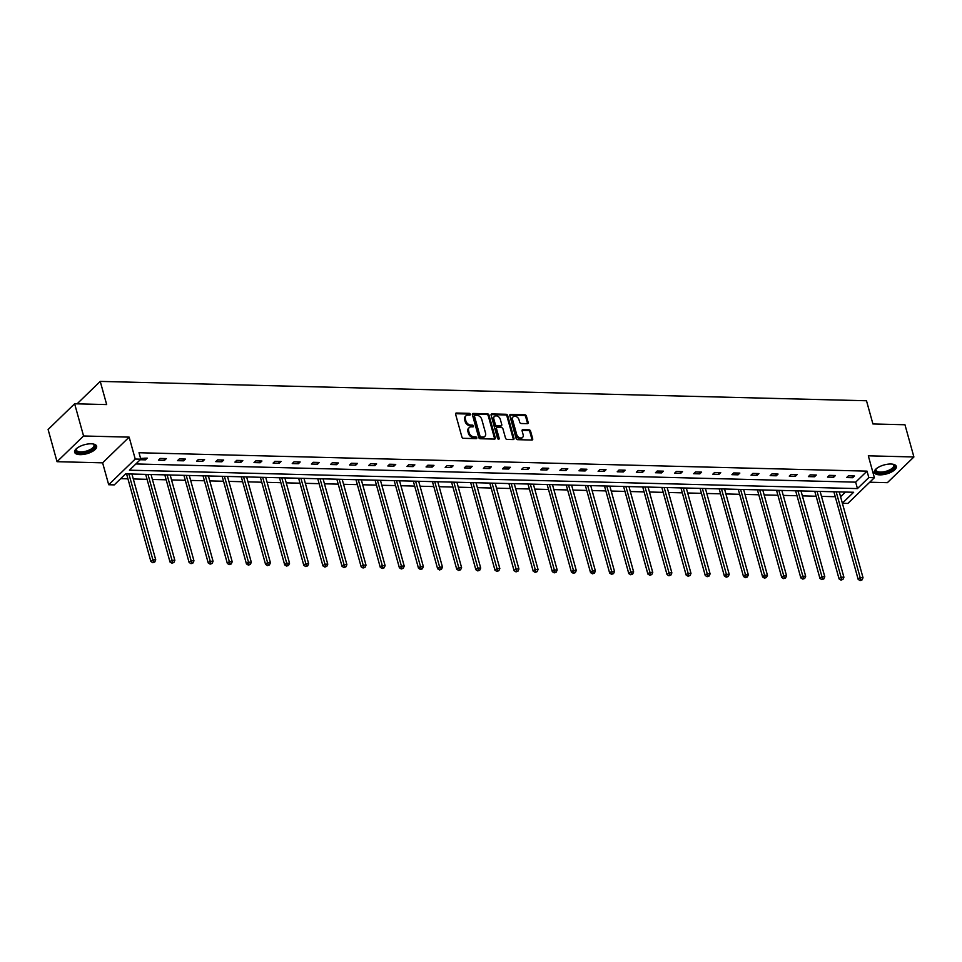 <?xml version="1.0" encoding="UTF-8"?>
<svg xmlns="http://www.w3.org/2000/svg" width="962" height="962" viewBox="0 0 962 962"><rect width="100%" height="100%" fill="white"/><g stroke="black" fill="none" stroke-linecap="round" stroke-linejoin="round"><path stroke-width="1.44" d="M470.322 414.249A1.01 0.734 45.9 0 0 469.24 413.347L456.457 413.023A1.443 1.046 45.9 0 0 455.603 414.261L461.916 437.025A1.443 1.046 45.9 0 0 463.468 438.311L476.25 438.636A1.01 0.734 45.9 0 0 475.757 436.868L474.11 436.82A4.594 3.367 45.9 0 1 469.131 432.684L468.614 430.784A4.594 3.367 45.9 0 1 469.264 427.573A4.594 3.367 45.9 0 1 471.344 426.839L472.991 426.875A1.01 0.734 45.9 0 0 472.498 425.108L470.851 425.06A4.594 3.367 45.9 0 1 465.873 420.923L465.355 419.023A4.594 3.367 45.9 0 1 465.993 415.812A4.594 3.367 45.9 0 1 468.073 415.079L469.733 415.115A1.01 0.734 45.9 0 0 470.322 414.249M469.636 415.115A1.01 0.734 45.9 0 0 468.518 414.045L455.747 413.72A1.443 1.046 45.9 0 0 455.567 413.732M476.166 438.636A1.01 0.734 45.9 0 0 475.048 437.566L473.388 437.518L474.11 436.82M472.907 426.875A1.01 0.734 45.9 0 0 471.789 425.805L470.129 425.757L470.851 425.06M879.725 474.855A11.424 4.654 -15.5 0 1 874.314 472.486A11.424 4.654 -15.5 0 1 879.28 466.798A11.424 4.654 -15.5 0 1 890.908 464.021A11.424 4.654 -15.5 0 1 896.319 466.39A11.424 4.654 -15.5 0 1 891.353 472.077A11.424 4.654 -15.5 0 1 879.725 474.855M80.026 454.641A11.424 4.654 -15.5 0 1 74.615 452.272A11.424 4.654 -15.5 0 1 79.569 446.584A11.424 4.654 -15.5 0 1 91.21 443.807A11.424 4.654 -15.5 0 1 96.621 446.176A11.424 4.654 -15.5 0 1 91.655 451.863A11.424 4.654 -15.5 0 1 80.026 454.641M57.035 461.688L48.1 429.485L74.627 403.775L83.562 435.978L57.035 461.688L102.621 462.842L108.694 484.74L135.221 459.042L140.801 459.175L129.437 470.19L857.443 488.588L868.818 477.573L874.386 477.717L847.859 503.427L842.387 503.294M869.732 482.227L887.373 482.683L913.9 456.974L868.313 455.82L874.386 477.717M74.627 403.775L106.674 404.581L100.24 381.397L866.497 400.757L872.919 423.953L904.965 424.759L913.9 456.974M527.308 423.665A1.443 1.046 45.9 0 0 528.162 422.426L526.394 416.041A1.443 1.046 45.9 0 0 524.843 414.754L510.642 414.394A1.443 1.046 45.9 0 0 509.8 415.632L516.101 438.383A1.443 1.046 45.9 0 0 517.664 439.682L531.854 440.043A1.443 1.046 45.9 0 0 532.707 438.804L530.567 431.096A1.443 1.046 45.9 0 0 529.016 429.798L522.943 429.641A1.443 1.046 45.9 0 0 522.089 430.88L523.148 434.704A3.848 2.814 45.9 0 1 522.606 437.385A3.848 2.814 45.9 0 1 519.324 437.614A3.848 2.814 45.9 0 1 516.714 434.547L512.554 419.552A3.848 2.814 45.9 0 1 513.095 416.883A3.848 2.814 45.9 0 1 516.378 416.654A3.848 2.814 45.9 0 1 518.987 419.721L519.684 422.222A1.443 1.046 45.9 0 0 521.236 423.508L527.308 423.665M102.621 462.842L129.148 437.133L83.562 435.978M129.148 437.133L135.221 459.042M135.87 463.961L855.663 482.154L867.027 471.139L139.009 452.741L140.801 459.175M867.027 471.139L868.818 477.573M488.985 415.103A1.443 1.046 45.9 0 0 487.433 413.804L473.244 413.444A1.443 1.046 45.9 0 0 472.39 414.682L478.703 437.445A1.443 1.046 45.9 0 0 480.254 438.732L494.444 439.093A1.443 1.046 45.9 0 0 495.298 437.866L488.985 415.103L488.263 415.8A1.443 1.046 45.9 0 0 486.712 414.502L472.522 414.141A1.443 1.046 45.9 0 0 472.354 414.153M491.943 413.925L506.132 414.273A1.443 1.046 45.9 0 1 507.683 415.572L513.997 438.335A1.443 1.046 45.9 0 1 513.155 439.574L507.07 439.418A1.443 1.046 45.9 0 1 505.519 438.119L502.958 428.884A1.443 1.046 45.9 0 0 501.406 427.597L497.378 427.489A1.443 1.046 45.9 0 0 496.524 428.727L499.194 438.335A1.01 0.734 45.9 0 1 497.51 438.299L491.089 415.151A1.443 1.046 45.9 0 1 491.943 413.925L491.221 414.61L505.423 414.971L506.132 414.273M100.24 381.397L77.08 403.836M120.695 478.655L127.946 478.835M133.297 478.968L147.066 479.316M152.417 479.449L166.173 479.797M171.537 479.942L185.293 480.291M190.644 480.423L204.413 480.772M209.764 480.904L223.533 481.253M228.884 481.385L242.64 481.734M248.004 481.866L261.76 482.215M267.111 482.359L280.88 482.696M286.231 482.84L299.988 483.189M305.351 483.321L319.107 483.67M324.459 483.802L338.227 484.151M343.578 484.283L357.347 484.632M362.698 484.764L376.455 485.113M381.818 485.257L395.574 485.606M400.926 485.738L414.694 486.087M420.045 486.219L433.802 486.568M439.165 486.7L452.922 487.049M458.273 487.181L472.041 487.53M477.392 487.662L491.161 488.011M496.512 488.155L510.269 488.504M515.632 488.636L529.389 488.985M534.74 489.117L548.508 489.466M553.859 489.598L567.616 489.947M572.979 490.079L586.736 490.428M592.087 490.572L605.856 490.909M611.207 491.053L624.975 491.402M630.326 491.534L644.083 491.883M649.446 492.015L663.203 492.364M668.554 492.496L682.323 492.845M687.674 492.977L701.43 493.326M706.793 493.47L720.55 493.819M725.901 493.951L739.67 494.3M745.021 494.432L758.79 494.781M764.141 494.913L777.897 495.262M783.26 495.394L797.017 495.743M802.368 495.887L816.137 496.224M821.488 496.368L835.244 496.717M840.584 496.765L845.43 492.063M842.363 503.198L853.643 492.267L125.637 473.869L114.262 484.884L108.694 484.74M855.663 482.154L857.443 488.588M852.741 477.729L846.62 477.573L848.412 475.829L854.533 475.986L852.741 477.729L852.248 475.937M833.633 477.248L827.5 477.092L829.292 475.348L835.425 475.505L833.633 477.248L833.128 475.444M814.513 476.755L808.381 476.611L810.172 474.867L816.305 475.024L814.513 476.755L814.008 474.963M795.394 476.274L789.273 476.118L791.065 474.386L797.185 474.543L795.394 476.274L794.901 474.482M776.274 475.793L770.153 475.637L771.945 473.905L778.066 474.062L776.274 475.793L775.781 474.001M757.166 475.312L751.033 475.156L752.825 473.424L758.958 473.569L757.166 475.312L756.661 473.52M738.046 474.831L731.914 474.675L733.717 472.931L739.838 473.088L738.046 474.831L737.553 473.027M718.927 474.35L712.806 474.194L714.598 472.45L720.718 472.607L718.927 474.35L718.434 472.546M699.819 473.857L693.686 473.701L695.478 471.969L701.611 472.126L699.819 473.857L699.314 472.065M680.699 473.376L674.566 473.22L676.358 471.488L682.491 471.645L680.699 473.376L680.194 471.584M661.579 472.895L655.459 472.739L657.25 471.007L663.371 471.164L661.579 472.895L661.086 471.103M642.46 472.414L636.339 472.258L638.131 470.514L644.251 470.671L642.46 472.414L641.967 470.622M623.352 471.933L617.219 471.777L619.011 470.033L625.144 470.19L623.352 471.933L622.847 470.129M604.232 471.44L598.099 471.296L599.891 469.552L606.024 469.709L604.232 471.44L603.739 469.648M585.112 470.959L578.992 470.803L580.783 469.071L586.904 469.228L585.112 470.959L584.619 469.167M565.993 470.478L559.872 470.322L561.664 468.59L567.796 468.747L565.993 470.478L565.5 468.686M546.885 469.997L540.752 469.841L542.544 468.109L548.677 468.253L546.885 469.997L546.38 468.205M527.765 469.516L521.644 469.36L523.436 467.616L529.557 467.772L527.765 469.516L527.272 467.712M508.645 469.035L502.525 468.879L504.316 467.135L510.437 467.291L508.645 469.035L508.152 467.231M489.538 468.542L483.405 468.398L485.197 466.654L491.329 466.81L489.538 468.542L489.033 466.75M470.418 468.061L464.285 467.905L466.077 466.173L472.21 466.329L470.418 468.061L469.925 466.269M451.298 467.58L445.178 467.424L446.969 465.692L453.09 465.848L451.298 467.58L450.805 465.788M432.178 467.099L426.058 466.943L427.849 465.211L433.982 465.355L432.178 467.099L431.685 465.307M413.071 466.618L406.938 466.462L408.73 464.718L414.862 464.874L413.071 466.618L412.566 464.814M393.951 466.137L387.83 465.981L389.622 464.237L395.743 464.393L393.951 466.137L393.458 464.333M374.831 465.644L368.711 465.488L370.502 463.756L376.623 463.912L374.831 465.644L374.338 463.852M355.724 465.163L349.591 465.007L351.383 463.275L357.515 463.431L355.724 465.163L355.218 463.371M336.604 464.682L330.471 464.526L332.263 462.794L338.396 462.95L336.604 464.682L336.099 462.89M317.484 464.201L311.363 464.045L313.155 462.301L319.276 462.457L317.484 464.201L316.991 462.409M298.364 463.72L292.244 463.564L294.035 461.82L300.168 461.976L298.364 463.72L297.871 461.916M279.257 463.227L273.124 463.083L274.916 461.339L281.048 461.495L279.257 463.227L278.752 461.435M260.137 462.746L254.004 462.59L255.808 460.858L261.929 461.014L260.137 462.746L259.644 460.954M241.017 462.265L234.896 462.109L236.688 460.377L242.809 460.533L241.017 462.265L240.524 460.473M221.909 461.784L215.777 461.628L217.568 459.896L223.701 460.04L221.909 461.784L221.404 459.992M202.79 461.303L196.657 461.147L198.449 459.403L204.581 459.559L202.79 461.303L202.285 459.499M183.67 460.822L177.549 460.666L179.341 458.922L185.462 459.078L183.67 460.822L183.177 459.018M164.55 460.329L158.429 460.185L160.221 458.441L166.354 458.597L164.55 460.329L164.057 458.537M140.596 458.453L147.234 458.116L145.442 459.848L140.236 459.716M145.442 459.848L144.937 458.056M465.993 415.812L465.283 416.51A4.594 3.367 45.9 0 0 464.634 419.721L465.355 419.023M470.129 425.757A4.594 3.367 45.9 0 1 465.163 421.621L464.634 419.721M469.264 427.573L468.542 428.27A4.594 3.367 45.9 0 0 467.893 431.481L468.614 430.784M473.388 437.518A4.594 3.367 45.9 0 1 468.422 433.381L467.893 431.481M494.612 439.093A1.443 1.046 45.9 0 0 494.576 438.552L488.263 415.8M475.048 415.247A1.01 0.734 45.9 0 0 474.458 416.113L480.002 436.099A1.01 0.734 45.9 0 0 481.084 437.001L482.828 437.049A4.594 3.367 45.9 0 0 484.908 436.303A4.594 3.367 45.9 0 0 485.557 433.092L481.77 419.444A4.594 3.367 45.9 0 0 476.791 415.295L475.048 415.247M474.338 415.945A1.01 0.734 45.9 0 0 473.737 416.811L474.458 416.113M484.908 436.303L484.187 437.001A4.594 3.367 45.9 0 1 482.106 437.734L480.363 437.698A1.01 0.734 45.9 0 1 479.28 436.784L473.737 416.811M513.323 439.562A1.443 1.046 45.9 0 0 513.287 439.033L506.974 416.269A1.443 1.046 45.9 0 0 505.423 414.971M496.729 427.729L496.007 428.415A1.443 1.046 45.9 0 0 495.815 429.425L498.472 439.033L499.194 438.335M500.3 419.312A3.848 2.814 45.9 0 0 497.691 416.245A3.848 2.814 45.9 0 0 494.408 416.474A3.848 2.814 45.9 0 0 493.867 419.143L495.334 424.422A1.443 1.046 45.9 0 0 496.885 425.721L500.913 425.829A1.443 1.046 45.9 0 0 501.767 424.591L500.3 419.312M494.408 416.474L493.698 417.159A3.848 2.814 45.9 0 0 493.157 419.841L493.867 419.143M501.563 425.589L500.853 426.286A1.443 1.046 45.9 0 1 500.204 426.515L496.176 426.419A1.443 1.046 45.9 0 1 494.612 425.12L493.157 419.841M513.095 416.883L512.385 417.568A3.848 2.814 45.9 0 0 511.844 420.25L512.554 419.552M522.606 437.385L521.885 438.083A3.848 2.814 45.9 0 1 518.602 438.311A3.848 2.814 45.9 0 1 515.993 435.233L511.844 420.25M532.022 440.031A1.443 1.046 45.9 0 0 531.986 439.502L529.846 431.794A1.443 1.046 45.9 0 0 528.294 430.495L522.222 430.339A1.443 1.046 45.9 0 0 522.053 430.351M527.489 423.653A1.443 1.046 45.9 0 0 527.453 423.124L525.673 416.738A1.443 1.046 45.9 0 0 524.122 415.44L509.932 415.091A1.443 1.046 45.9 0 0 509.764 415.091M126.515 473.893A1.467 1.07 -134.1 0 1 126.683 474.302L150.878 561.519L152.669 559.788L155.736 559.86L131.926 474.038M128.872 473.953L153.511 562L152.802 562.698L154.738 562.036L153.511 562M155.736 559.86L154.738 562.036M152.802 562.698L150.878 561.519M145.635 474.374A1.467 1.07 -134.1 0 1 145.803 474.783L169.997 562L171.789 560.269L174.844 560.341L151.046 474.519M147.98 474.434L172.631 562.481L171.909 563.179L173.857 562.517L172.631 562.481M174.844 560.341L173.857 562.517M171.909 563.179L169.997 562M164.742 474.867A1.467 1.07 -134.1 0 1 164.923 475.264L189.105 562.481L190.897 560.75L193.963 560.822L170.166 475M167.099 474.927L191.751 562.962L191.029 563.66L192.977 562.998L191.751 562.962M193.963 560.822L192.977 562.998M191.029 563.66L189.105 562.481M93.049 443.975A9.885 4.028 -15.5 0 1 93.374 444.095A9.885 4.028 -15.5 0 1 94.913 446.031A9.885 4.028 -15.5 0 1 85.269 452.356A9.885 4.028 -15.5 0 1 75.745 450.36A9.885 4.028 -15.5 0 1 76.323 448.821A9.885 4.028 -15.5 0 1 76.539 448.545M76.575 448.52A9.151 3.728 164.5 0 0 76.275 449.555A9.151 3.728 164.5 0 0 76.335 450A9.151 3.728 164.5 0 0 85.63 451.286A9.151 3.728 164.5 0 0 94.023 445.55A9.151 3.728 164.5 0 0 93.963 445.105A9.151 3.728 164.5 0 0 93.001 443.963M74.543 451.611A11.352 4.63 164.5 0 0 86.4 452.693A11.352 4.63 164.5 0 0 96.332 445.707A11.352 4.63 164.5 0 0 96.332 445.562M892.748 464.177A9.885 4.028 -15.5 0 1 893.073 464.309A9.885 4.028 -15.5 0 1 894.612 466.245A9.885 4.028 -15.5 0 1 884.98 472.57A9.885 4.028 -15.5 0 1 875.444 470.574A9.885 4.028 -15.5 0 1 876.033 469.035A9.885 4.028 -15.5 0 1 876.238 468.759A9.151 3.728 164.5 0 0 875.973 469.769A9.151 3.728 164.5 0 0 876.033 470.202A9.151 3.728 164.5 0 0 885.329 471.488A9.151 3.728 164.5 0 0 893.722 465.752A9.151 3.728 164.5 0 0 893.674 465.319A9.151 3.728 164.5 0 0 892.7 464.177M874.242 471.813A11.352 4.63 164.5 0 0 886.098 472.907A11.352 4.63 164.5 0 0 896.031 465.921A11.352 4.63 164.5 0 0 896.031 465.776M183.862 475.348A1.467 1.07 -134.1 0 1 184.043 475.745L208.225 562.974L210.017 561.231L213.083 561.315L189.273 475.481M186.219 475.408L210.858 563.455L210.149 564.141L212.085 563.479L210.858 563.455M213.083 561.315L212.085 563.479M210.149 564.141L208.225 562.974M202.982 475.829A1.467 1.07 -134.1 0 1 203.15 476.238L227.345 563.455L229.136 561.712L232.203 561.796L208.393 475.962M205.327 475.889L229.978 563.936L229.257 564.634L231.205 563.96L229.978 563.936M232.203 561.796L231.205 563.96M229.257 564.634L227.345 563.455M222.102 476.31A1.467 1.07 -134.1 0 1 222.27 476.719L246.452 563.936L248.256 562.193L251.31 562.277L227.513 476.455M224.447 476.37L249.098 564.417L248.376 565.115L250.324 564.453L249.098 564.417M251.31 562.277L250.324 564.453M248.376 565.115L246.452 563.936M241.209 476.791A1.467 1.07 -134.1 0 1 241.39 477.2L265.572 564.417L267.364 562.686L270.43 562.758L246.633 476.936M243.566 476.851L268.218 564.898L267.496 565.596L269.432 564.934L268.218 564.898M270.43 562.758L269.432 564.934M267.496 565.596L265.572 564.417M260.329 477.272A1.467 1.07 -134.1 0 1 260.498 477.681L284.692 564.898L286.484 563.167L289.55 563.239L265.74 477.417M262.686 477.332L287.325 565.379L286.616 566.077L288.552 565.415L287.325 565.379M289.55 563.239L288.552 565.415M286.616 566.077L284.692 564.898M279.449 477.765A1.467 1.07 -134.1 0 1 279.617 478.162L303.812 565.379L305.603 563.648L308.658 563.72L284.86 477.898M281.794 477.825L306.445 565.872L305.724 566.558L307.672 565.896L306.445 565.872M308.658 563.72L307.672 565.896M305.724 566.558L303.812 565.379M298.557 478.246A1.467 1.07 -134.1 0 1 298.737 478.643L322.919 565.872L324.711 564.129L327.777 564.213L303.98 478.379M300.914 478.306L325.565 566.353L324.843 567.039L326.791 566.377L325.565 566.353M327.777 564.213L326.791 566.377M324.843 567.039L322.919 565.872M317.676 478.727A1.467 1.07 -134.1 0 1 317.857 479.136L342.039 566.353L343.831 564.61L346.897 564.694L323.088 478.86M320.033 478.787L344.673 566.834L343.963 567.532L345.899 566.858L344.673 566.834M346.897 564.694L345.899 566.858M343.963 567.532L342.039 566.353M336.796 479.208A1.467 1.07 -134.1 0 1 336.965 479.617L361.159 566.834L362.951 565.103L366.017 565.175L342.207 479.353M339.141 479.268L363.792 567.315L363.083 568.013L365.019 567.352L363.792 567.315M366.017 565.175L365.019 567.352M363.083 568.013L361.159 566.834M355.916 479.689A1.467 1.07 -134.1 0 1 356.084 480.098L380.267 567.315L382.07 565.584L385.125 565.656L361.327 479.834M358.261 479.749L382.912 567.796L382.191 568.494L384.139 567.833L382.912 567.796M385.125 565.656L384.139 567.833M382.191 568.494L380.267 567.315M375.024 480.182A1.467 1.07 -134.1 0 1 375.204 480.579L399.386 567.796L401.178 566.065L404.244 566.137L380.447 480.315M377.381 480.23L402.032 568.277L401.31 568.975L403.246 568.314L402.032 568.277M404.244 566.137L403.246 568.314M401.31 568.975L399.386 567.796M394.143 480.663A1.467 1.07 -134.1 0 1 394.312 481.06L418.506 568.289L420.298 566.546L423.364 566.618L399.555 480.796M396.5 480.723L421.14 568.77L420.43 569.456L422.366 568.795L421.14 568.77M423.364 566.618L422.366 568.795M420.43 569.456L418.506 568.289M413.263 481.144A1.467 1.07 -134.1 0 1 413.432 481.553L437.626 568.77L439.418 567.027L442.472 567.111L418.674 481.277M415.608 481.204L440.259 569.251L439.538 569.949L441.486 569.276L440.259 569.251M442.472 567.111L441.486 569.276M439.538 569.949L437.626 568.77M432.371 481.625A1.467 1.07 -134.1 0 1 432.551 482.034L456.734 569.251L458.525 567.508L461.592 567.592L437.794 481.758M434.728 481.685L459.379 569.732L458.658 570.43L460.606 569.769L459.379 569.732M461.592 567.592L460.606 569.769M458.658 570.43L456.734 569.251M451.491 482.106A1.467 1.07 -134.1 0 1 451.671 482.515L475.853 569.732L477.645 568.001L480.711 568.073L456.914 482.251M453.848 482.166L478.487 570.213L477.777 570.911L479.713 570.25L478.487 570.213M480.711 568.073L479.713 570.25M477.777 570.911L475.853 569.732M470.61 482.587A1.467 1.07 -134.1 0 1 470.779 482.996L494.973 570.213L496.765 568.482L499.831 568.554L476.022 482.732M472.955 482.647L497.607 570.694L496.897 571.392L498.833 570.731L497.607 570.694M499.831 568.554L498.833 570.731M496.897 571.392L494.973 570.213M489.73 483.08A1.467 1.07 -134.1 0 1 489.898 483.477L514.081 570.694L515.885 568.963L518.939 569.035L495.141 483.213M492.075 483.14L516.726 571.175L516.005 571.873L517.953 571.212L516.726 571.175M518.939 569.035L517.953 571.212M516.005 571.873L514.081 570.694M508.838 483.561A1.467 1.07 -134.1 0 1 509.018 483.958L533.201 571.188L534.992 569.444L538.059 569.528L514.261 483.694M511.195 483.621L535.846 571.668L535.125 572.354L537.061 571.693L535.846 571.668M538.059 569.528L537.061 571.693M535.125 572.354L533.201 571.188M527.958 484.042A1.467 1.07 -134.1 0 1 528.126 484.451L552.32 571.668L554.112 569.925L557.178 570.009L533.369 484.175M530.315 484.102L554.954 572.149L554.244 572.847L556.18 572.174L554.954 572.149M557.178 570.009L556.18 572.174M554.244 572.847L552.32 571.668M547.077 484.523A1.467 1.07 -134.1 0 1 547.246 484.932L571.44 572.149L573.232 570.406L576.286 570.49L552.489 484.668M549.422 484.583L574.073 572.63L573.352 573.328L575.3 572.667L574.073 572.63M576.286 570.49L575.3 572.667M573.352 573.328L571.44 572.149M566.185 485.004A1.467 1.07 -134.1 0 1 566.365 485.413L590.548 572.63L592.339 570.899L595.406 570.971L571.608 485.149M568.542 485.064L593.193 573.111L592.472 573.809L594.42 573.148L593.193 573.111M595.406 570.971L594.42 573.148M592.472 573.809L590.548 572.63M585.305 485.497A1.467 1.07 -134.1 0 1 585.485 485.894L609.667 573.111L611.459 571.38L614.526 571.452L590.728 485.63M587.662 485.545L612.301 573.592L611.591 574.29L613.528 573.629L612.301 573.592M614.526 571.452L613.528 573.629M611.591 574.29L609.667 573.111M604.425 485.978A1.467 1.07 -134.1 0 1 604.593 486.375L628.787 573.592L630.579 571.861L633.645 571.933L609.836 486.111M606.769 486.038L631.421 574.086L630.711 574.771L632.647 574.11L631.421 574.086M633.645 571.933L632.647 574.11M630.711 574.771L628.787 573.592M623.544 486.459A1.467 1.07 -134.1 0 1 623.713 486.868L647.895 574.086L649.699 572.342L652.753 572.426L628.956 486.592M625.889 486.519L650.54 574.567L649.819 575.264L651.767 574.591L650.54 574.567M652.753 572.426L651.767 574.591M649.819 575.264L647.895 574.086M642.652 486.94A1.467 1.07 -134.1 0 1 642.832 487.349L667.015 574.567L668.806 572.823L671.873 572.907L648.075 487.073M645.009 487L669.66 575.048L668.939 575.745L670.887 575.072L669.66 575.048M671.873 572.907L670.887 575.072M668.939 575.745L667.015 574.567M661.772 487.421A1.467 1.07 -134.1 0 1 661.94 487.83L686.134 575.048L687.926 573.316L690.993 573.388L667.183 487.566M664.129 487.481L688.768 575.529L688.058 576.226L689.994 575.565L688.768 575.529M690.993 573.388L689.994 575.565M688.058 576.226L686.134 575.048M680.892 487.902A1.467 1.07 -134.1 0 1 681.06 488.311L705.254 575.529L707.046 573.797L710.1 573.869L686.303 488.047M683.236 487.962L707.888 576.01L707.166 576.707L709.114 576.046L707.888 576.01M710.1 573.869L709.114 576.046M707.166 576.707L705.254 575.529M699.999 488.395A1.467 1.07 -134.1 0 1 700.18 488.792L724.362 576.01L726.154 574.278L729.22 574.35L705.423 488.528M702.356 488.455L727.007 576.491L726.286 577.188L728.234 576.527L727.007 576.491M729.22 574.35L728.234 576.527M726.286 577.188L724.362 576.01M719.119 488.876A1.467 1.07 -134.1 0 1 719.299 489.273L743.482 576.503L745.273 574.759L748.34 574.843L724.542 489.009M721.476 488.936L746.115 576.984L745.406 577.669L747.342 577.008L746.115 576.984M748.34 574.843L747.342 577.008M745.406 577.669L743.482 576.503M738.239 489.357A1.467 1.07 -134.1 0 1 738.407 489.766L762.601 576.984L764.393 575.24L767.46 575.324L743.65 489.49M740.584 489.417L765.235 577.465L764.525 578.162L766.461 577.489L765.235 577.465M767.46 575.324L766.461 577.489M764.525 578.162L762.601 576.984M757.359 489.838A1.467 1.07 -134.1 0 1 757.527 490.247L781.721 577.465L783.513 575.721L786.567 575.805L762.77 489.971M759.703 489.898L784.355 577.946L783.633 578.643L785.581 577.982L784.355 577.946M786.567 575.805L785.581 577.982M783.633 578.643L781.721 577.465M776.466 490.319A1.467 1.07 -134.1 0 1 776.647 490.728L800.829 577.946L802.621 576.214L805.687 576.286L781.89 490.464M778.823 490.379L803.474 578.427L802.753 579.124L804.701 578.463L803.474 578.427M805.687 576.286L804.701 578.463M802.753 579.124L800.829 577.946M795.586 490.8A1.467 1.07 -134.1 0 1 795.754 491.209L819.949 578.427L821.74 576.695L824.807 576.767L800.997 490.945M797.943 490.86L822.582 578.908L821.873 579.605L823.809 578.944L822.582 578.908M824.807 576.767L823.809 578.944M821.873 579.605L819.949 578.427M814.706 491.293A1.467 1.07 -134.1 0 1 814.874 491.69L839.068 578.908L840.86 577.176L843.914 577.248L820.117 491.426M817.051 491.354L841.702 579.401L840.98 580.086L842.928 579.425L841.702 579.401M843.914 577.248L842.928 579.425M840.98 580.086L839.068 578.908M833.813 491.774A1.467 1.07 -134.1 0 1 833.994 492.171L858.176 579.401L859.968 577.657L863.034 577.741L839.237 491.907M836.17 491.835L860.822 579.882L860.1 580.567L862.048 579.906L860.822 579.882M863.034 577.741L862.048 579.906M860.1 580.567L858.176 579.401M468.518 414.045L469.24 413.347M475.048 437.566L475.757 436.868M471.789 425.805L472.498 425.108M465.163 421.621L465.873 420.923M468.422 433.381L469.131 432.684M455.747 413.72L456.457 413.023M494.576 438.552L495.298 437.866M472.522 414.141L473.244 413.444M486.712 414.502L487.433 413.804M479.28 436.784L480.002 436.099M480.363 437.698L481.084 437.001M482.106 437.734L482.828 437.049M506.974 416.269L507.683 415.572M513.287 439.033L513.997 438.335M495.815 429.425L496.524 428.727M494.612 425.12L495.334 424.422M496.176 426.419L496.885 425.721M500.204 426.515L500.913 425.829M515.993 435.233L516.714 434.547M522.222 430.339L522.943 429.641M528.294 430.495L529.016 429.798M529.846 431.794L530.567 431.096M531.986 439.502L532.707 438.804M509.932 415.091L510.642 414.394M524.122 415.44L524.843 414.754M525.673 416.738L526.394 416.041M527.453 423.124L528.162 422.426M473.881 416.113L474.603 415.416"/></g></svg>

